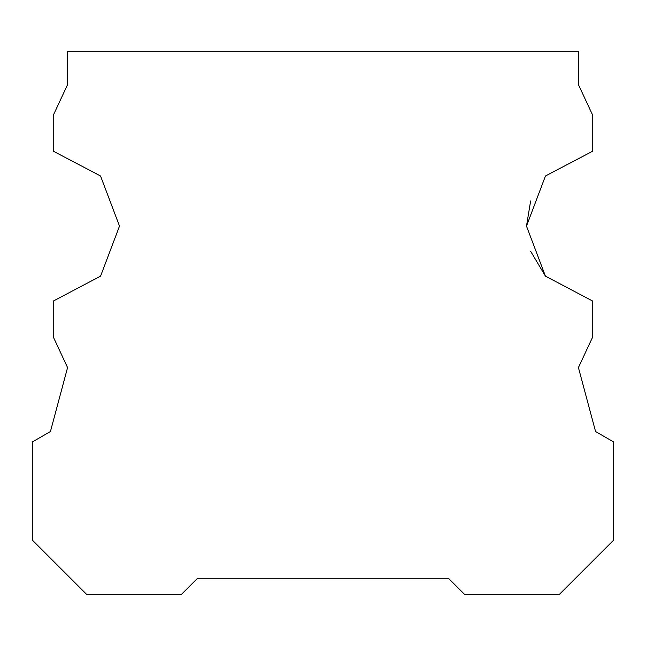 <?xml version="1.0" encoding="UTF-8"?>
<svg xmlns="http://www.w3.org/2000/svg" width="646" height="646" viewBox="0 0 646 646"><rect width="100%" height="100%" fill="white"/><g stroke="black" fill="none" stroke-linecap="round" stroke-linejoin="round"><path stroke-width="0.97" d="M545.434 176.051L592.77 151.091L545.434 176.051L526.49 226.1L545.434 276.149L592.77 301.109L592.77 336.816L578.428 367.574L595.564 431.528L613.7 442.001L613.7 540.056L559.436 594.32L464.474 594.32L448.97 578.816L197.03 578.816L181.526 594.32L86.564 594.32L32.3 540.056L32.3 442.001L50.436 431.528L67.572 367.574L53.23 336.816L53.23 301.109L100.566 276.149M592.77 151.091L592.77 115.384L578.428 84.626L578.428 51.68L67.572 51.68L67.572 84.626L53.23 115.384L53.23 151.091L100.566 176.051L119.51 226.1L100.566 176.051M530.632 200.93L526.49 226.1M530.632 251.27L545.434 276.149M119.51 226.1L100.566 276.149L53.23 301.109"/></g></svg>
